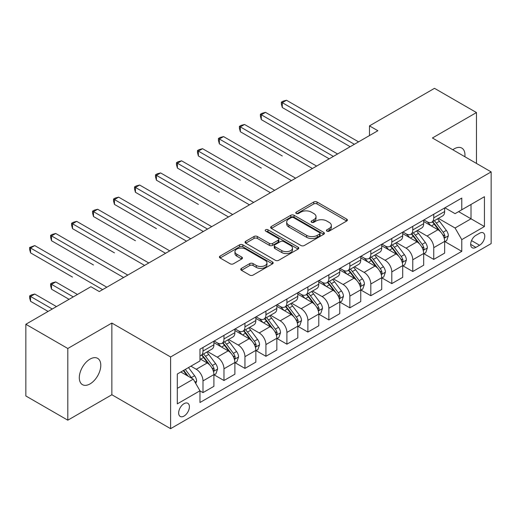 <?xml version="1.0" encoding="UTF-8"?>
<svg xmlns="http://www.w3.org/2000/svg" width="517" height="517" viewBox="0 0 517 517"><rect width="100%" height="100%" fill="white"/><g stroke="black" fill="none" stroke-linecap="round" stroke-linejoin="round"><path stroke-width="0.78" d="M326.893 231.131A1.629 0.944 0 0 0 329.2 231.131L346.707 221.024A2.327 1.344 0 0 0 347.385 220.074A2.327 1.344 0 0 0 346.707 219.124L317.05 202.005A2.327 1.344 0 0 0 313.754 202.005L296.254 212.112A1.629 0.944 0 0 0 295.776 212.778A1.629 0.944 0 0 0 296.254 213.443A1.629 0.944 0 0 0 298.561 213.443L300.823 212.132A7.458 4.304 0 0 1 311.37 212.132L313.838 213.56A7.458 4.304 0 0 1 316.023 216.604A7.458 4.304 0 0 1 313.838 219.647L311.577 220.953A1.629 0.944 0 0 0 311.098 221.619A1.629 0.944 0 0 0 311.577 222.284A1.629 0.944 0 0 0 313.884 222.284L316.145 220.979A7.458 4.304 0 0 1 326.686 220.979L329.161 222.407A7.458 4.304 0 0 1 331.345 225.451A7.458 4.304 0 0 1 329.161 228.495L326.893 229.8A1.629 0.944 0 0 0 326.414 230.466A1.629 0.944 0 0 0 326.893 231.131L326.893 229.8M90.042 383.905A15.187 8.77 120 0 0 99.968 370.521A15.187 8.77 120 0 0 97.642 358.346A15.187 8.77 120 0 0 90.042 359.102A15.187 8.77 120 0 0 80.122 372.486A15.187 8.77 120 0 0 82.449 384.654A15.187 8.77 120 0 0 90.042 383.905M464.873 156.729A15.187 8.77 120 0 0 461.823 148.088A15.187 8.77 120 0 0 454.23 148.838A15.187 8.77 120 0 0 452.814 149.768M184.026 416.075A7.593 4.388 120 0 0 188.989 409.38A7.593 4.388 120 0 0 187.826 403.292A7.593 4.388 120 0 0 184.026 403.674A7.593 4.388 120 0 0 179.063 410.362A7.593 4.388 120 0 0 180.226 416.45A7.593 4.388 120 0 0 184.026 416.075M241.439 268.388A2.327 1.344 0 0 0 240.754 269.338A2.327 1.344 0 0 0 241.439 270.294L249.756 275.096A2.327 1.344 0 0 0 253.052 275.096L272.491 263.87A2.327 1.344 0 0 0 273.176 262.92A2.327 1.344 0 0 0 272.491 261.97L242.841 244.851A2.327 1.344 0 0 0 239.545 244.851L220.106 256.07A2.327 1.344 0 0 0 219.421 257.027A2.327 1.344 0 0 0 220.106 257.977L230.155 263.78A2.327 1.344 0 0 0 233.451 263.78L241.769 258.972A2.327 1.344 0 0 0 242.454 258.022A2.327 1.344 0 0 0 241.769 257.072L236.786 254.196A6.23 3.6 0 0 1 234.957 251.65A6.23 3.6 0 0 1 238.809 248.328A6.23 3.6 0 0 1 245.601 249.104L265.118 260.374A6.23 3.6 0 0 1 266.946 262.92A6.23 3.6 0 0 1 263.095 266.242A6.23 3.6 0 0 1 256.309 265.467L253.052 263.586A2.327 1.344 0 0 0 249.756 263.586L241.439 268.388L241.439 270.294M111.859 323.054L67.805 348.49L25.85 324.269L25.85 395.97L67.805 420.192L111.859 394.755L170.604 428.671L170.604 356.969L111.859 323.054L111.859 394.755M476.467 163.424L476.467 112.551L432.412 137.987L491.15 171.903L170.604 356.969M476.467 112.551L434.506 88.329L369.474 125.877L369.474 135.564M25.85 324.269L90.882 286.722L99.277 291.562L377.869 130.723L369.474 125.877M300.991 245.517A2.327 1.344 0 0 0 304.287 245.517L323.726 234.291A2.327 1.344 0 0 0 324.405 233.341A2.327 1.344 0 0 0 323.726 232.392L294.07 215.272A2.327 1.344 0 0 0 290.774 215.272L271.341 226.491A2.327 1.344 0 0 0 270.656 227.448A2.327 1.344 0 0 0 271.341 228.398L300.991 245.517M266.307 231.48A1.629 0.944 0 0 1 267.961 231.713L267.961 229.774L298.109 247.178A2.327 1.344 0 0 1 298.787 248.134A2.327 1.344 0 0 1 298.109 249.084L278.669 260.303A2.327 1.344 0 0 1 275.374 260.303L245.724 243.184L245.724 241.284A2.327 1.344 0 0 0 245.039 242.234A2.327 1.344 0 0 0 245.724 243.184M245.724 241.284L254.041 236.482A2.327 1.344 0 0 1 257.337 236.482L269.363 243.423A2.327 1.344 0 0 0 272.659 243.423L278.172 240.237A2.327 1.344 0 0 0 278.857 239.287A2.327 1.344 0 0 0 278.172 238.337L265.654 231.105A1.629 0.944 0 0 1 265.176 230.44A1.629 0.944 0 0 1 266.184 229.574A1.629 0.944 0 0 1 267.961 229.774M479.569 233.238L475.879 235.364A7.361 4.246 120 0 0 471.071 241.853A7.361 4.246 120 0 0 472.202 247.746A7.361 4.246 120 0 0 475.879 247.385L479.569 245.252A7.361 4.246 120 0 0 484.377 238.764A7.361 4.246 120 0 0 483.246 232.87A7.361 4.246 120 0 0 479.569 233.238M170.604 428.671L491.15 243.604L491.15 171.903M444.911 207.802L455.07 213.663L461.778 209.786L461.778 198.063L199.969 349.214L199.969 360.944L177.312 374.024L177.312 403.867L199.969 390.787L199.969 402.51L461.778 251.352L461.778 239.63L455.07 228.003L438.377 218.368M461.778 209.786L484.435 196.706L484.435 226.549L461.778 239.63M67.805 348.49L67.805 420.192M458.592 211.627L471.013 218.801L471.013 204.454L484.435 196.706M455.07 228.003L471.013 218.801L484.435 226.549M177.312 388.364L193.255 379.155L180.84 371.988M199.969 390.884L202.994 392.623L202.994 380.9A9.493 5.48 -120 0 0 196.279 369.274L190.909 366.172M202.994 392.623L213.902 386.328L213.902 374.605A9.493 5.48 -120 0 0 207.188 362.979L199.969 358.811M214.154 374.844L223.971 380.512L223.971 368.789A9.493 5.48 -120 0 0 217.256 357.163L207.621 351.599M223.971 380.512L234.88 374.218L234.88 362.495A9.493 5.48 -120 0 0 228.165 350.862L213.902 342.629M235.132 362.734L244.948 368.401L244.948 356.678A9.493 5.48 -120 0 0 238.234 345.052L228.598 339.488M244.948 368.401L255.857 362.107L255.857 350.377A9.493 5.48 -120 0 0 249.142 338.751L234.88 330.518M256.109 350.623L265.925 356.291L265.925 344.568A9.493 5.48 -120 0 0 259.211 332.942L249.575 327.371M265.925 356.291L276.834 349.99L276.834 338.267A9.493 5.48 -120 0 0 270.12 326.641L255.857 318.407M277.086 338.512L286.903 344.18L286.903 332.457A9.493 5.48 -120 0 0 280.195 320.824L270.553 315.26M286.903 344.18L297.811 337.879L297.811 326.156A9.493 5.48 -120 0 0 291.103 314.53L276.834 306.29M298.063 326.401L307.88 332.069L307.88 320.34A9.493 5.48 -120 0 0 301.172 308.714L291.53 303.149M307.88 332.069L318.789 325.768L318.789 314.045A9.493 5.48 -120 0 0 312.081 302.419L297.811 294.179M319.041 314.284L328.864 319.958L328.864 308.229A9.493 5.48 -120 0 0 322.149 296.603L312.507 291.039M328.864 319.958L339.772 313.657L339.772 301.934A9.493 5.48 -120 0 0 333.058 290.308L318.789 282.069M340.024 302.174L349.841 307.841L349.841 296.118A9.493 5.48 -120 0 0 343.126 284.492L333.491 278.928M349.841 307.841L360.75 301.547L360.75 289.824A9.493 5.48 -120 0 0 354.035 278.191L339.772 269.958M361.002 290.063L370.818 295.73L370.818 284.007A9.493 5.48 -120 0 0 364.104 272.381L354.468 266.817M370.818 295.73L381.727 289.436L381.727 277.707A9.493 5.48 -120 0 0 375.012 266.081L360.75 257.847M381.979 277.952L391.796 283.62L391.796 271.897A9.493 5.48 -120 0 0 385.081 260.271L375.445 254.707M391.796 283.62L402.704 277.325L402.704 265.596A9.493 5.48 -120 0 0 395.99 253.97L381.727 245.737M402.956 265.841L412.773 271.509L412.773 259.786A9.493 5.48 -120 0 0 406.065 248.154L396.423 242.589M412.773 271.509L423.682 265.208L423.682 253.485A9.493 5.48 -120 0 0 416.973 241.859L402.704 233.619M423.934 253.731L433.75 259.398L433.75 247.675A9.493 5.48 -120 0 0 427.042 236.043L417.4 230.479M433.75 259.398L444.659 253.097L444.659 241.374A9.493 5.48 -120 0 0 437.951 229.748L423.682 221.509M423.934 219.912L427.042 221.703A9.493 5.48 -120 0 0 431.785 222.174A9.493 5.48 -120 0 0 433.75 217.831L433.75 214.245M402.956 232.023L406.065 233.813A9.493 5.48 -120 0 0 410.808 234.285A9.493 5.48 -120 0 0 412.773 229.942L412.773 226.356M381.979 244.134L385.081 245.93A9.493 5.48 -120 0 0 389.831 246.396A9.493 5.48 -120 0 0 391.796 242.053L391.796 238.466M361.002 256.245L364.104 258.041A9.493 5.48 -120 0 0 368.854 258.513A9.493 5.48 -120 0 0 370.818 254.164L370.818 250.577M340.024 268.362L343.126 270.152A9.493 5.48 -120 0 0 347.876 270.624A9.493 5.48 -120 0 0 349.841 266.274L349.841 262.688M319.041 280.472L322.149 282.263A9.493 5.48 -120 0 0 326.893 282.734A9.493 5.48 -120 0 0 328.864 278.385L328.864 274.805M298.063 292.583L301.172 294.373A9.493 5.48 -120 0 0 305.915 294.845A9.493 5.48 -120 0 0 307.88 290.496L307.88 286.916M277.086 304.694L280.195 306.484A9.493 5.48 -120 0 0 284.938 306.956A9.493 5.48 -120 0 0 286.903 302.613L286.903 299.026M256.109 316.805L259.211 318.601A9.493 5.48 -120 0 0 263.961 319.067A9.493 5.48 -120 0 0 265.925 314.724L265.925 311.137M235.132 328.915L238.234 330.712A9.493 5.48 -120 0 0 242.984 331.177A9.493 5.48 -120 0 0 244.948 326.834L244.948 323.248M214.154 341.026L217.256 342.823A9.493 5.48 -120 0 0 222.006 343.294A9.493 5.48 -120 0 0 223.971 338.945L223.971 335.359M444.911 241.613L461.778 251.352M431.785 222.174L442.694 215.873A9.493 5.48 -120 0 0 444.659 211.531L444.659 207.944M410.808 234.285L421.717 227.991A9.493 5.48 -120 0 0 423.682 223.641L423.682 220.055M389.831 246.396L400.74 240.101A9.493 5.48 -120 0 0 402.704 235.752L402.704 232.172M368.854 258.513L379.762 252.212A9.493 5.48 -120 0 0 381.727 247.863L381.727 244.282M347.876 270.624L358.785 264.323A9.493 5.48 -120 0 0 360.75 259.98L360.75 256.393M326.893 282.734L337.801 276.433A9.493 5.48 -120 0 0 339.772 272.091L339.772 268.504M305.915 294.845L316.824 288.544A9.493 5.48 -120 0 0 318.789 284.201L318.789 280.615M284.938 306.956L295.847 300.661A9.493 5.48 -120 0 0 297.811 296.312L297.811 292.725M263.961 319.067L274.87 312.772A9.493 5.48 -120 0 0 276.834 308.423L276.834 304.836M242.984 331.177L253.892 324.883A9.493 5.48 -120 0 0 255.857 320.534L255.857 316.953M222.006 343.294L232.915 336.994A9.493 5.48 -120 0 0 234.88 332.651L234.88 329.064M199.969 355.786A9.493 5.48 -120 0 0 201.023 355.405L211.931 349.104A9.493 5.48 -120 0 0 213.902 344.761L213.902 341.175M201.023 355.405A9.493 5.48 -120 0 0 202.994 351.056L202.994 347.476M193.255 379.155L199.969 390.787M327.545 231.364L329.161 230.427A7.458 4.304 0 0 0 331.345 227.383L331.345 225.451M316.023 216.604L316.023 218.542A7.458 4.304 0 0 1 313.838 221.586L312.229 222.517M346.674 221.043L317.05 203.944A2.327 1.344 0 0 0 313.754 203.944L296.907 213.67M323.694 234.311L294.07 217.211A2.327 1.344 0 0 0 290.774 217.211L271.367 228.417M319.603 234.007A1.629 0.944 0 0 0 320.081 233.341A1.629 0.944 0 0 0 319.603 232.676L293.578 217.651A1.629 0.944 0 0 0 291.271 217.651L288.88 219.027A7.458 4.304 0 0 0 286.696 222.071A7.458 4.304 0 0 0 288.88 225.115L306.671 235.39A7.458 4.304 0 0 0 317.218 235.39L319.603 234.007L319.603 235.946A1.629 0.944 0 0 0 320.081 235.28L320.081 233.341M286.696 222.071L286.696 224.01A7.458 4.304 0 0 0 288.88 227.053L288.88 225.115M319.603 235.946L317.218 237.322A7.458 4.304 0 0 1 306.671 237.322L288.88 227.053M245.756 243.203L254.041 238.421L254.041 236.482M278.857 239.287L278.857 241.226A2.327 1.344 0 0 1 278.172 242.176L272.659 245.362A2.327 1.344 0 0 1 269.363 245.362L257.337 238.421A2.327 1.344 0 0 0 254.041 238.421M267.961 231.713L298.076 249.104M281.843 250.629A6.23 3.6 0 0 0 288.635 251.411A6.23 3.6 0 0 0 292.48 248.082A6.23 3.6 0 0 0 290.651 245.543L283.775 241.568A2.327 1.344 0 0 0 280.479 241.568L274.96 244.754A2.327 1.344 0 0 0 274.281 245.704A2.327 1.344 0 0 0 274.96 246.654L281.843 250.629L281.843 252.567A6.23 3.6 0 0 0 288.635 253.343A6.23 3.6 0 0 0 292.48 250.021L292.48 248.082M274.281 245.704L274.281 247.643A2.327 1.344 0 0 0 274.96 248.593L274.96 246.654M281.843 252.567L274.96 248.593M266.946 262.92L266.946 264.859A6.23 3.6 0 0 1 263.095 268.181A6.23 3.6 0 0 1 256.309 267.405L253.052 265.525A2.327 1.344 0 0 0 249.756 265.525L241.471 270.307M234.957 251.65L234.957 253.588A6.23 3.6 0 0 0 236.786 256.135L236.786 254.196M241.736 258.991L236.786 256.135M272.459 263.89L242.841 246.79A2.327 1.344 0 0 0 239.545 246.79L220.139 257.996M444.659 241.762L446.675 240.599L448.355 235.752A6.288 3.632 -120 0 0 446.345 230.401L439.489 221.244A18.16 10.482 -120 0 0 437.505 218.872M430.687 225.554A18.16 10.482 -120 0 0 426.971 221.664M444.09 237.91L444.82 237.122L444.956 236.023A6.288 3.632 -120 0 0 443.159 232.236L436.303 223.085A18.16 10.482 -120 0 0 434.319 220.714M432.632 221.69A15.071 8.699 60 0 1 435.101 224.501L440.904 232.249M282.288 155.96L240.334 131.738L240.334 126.891L244.528 124.474L316.611 166.086M432.302 221.877A18.16 10.482 60 0 1 434.286 224.249L438.843 230.336M354.371 144.288L282.288 102.67L286.483 100.246L358.565 141.865M350.177 146.705L282.288 107.517L282.288 102.67L281.364 102.14L283.045 101.17L286.483 100.246M282.288 107.517L281.364 104.072L281.364 102.14M423.682 253.873L425.698 252.71L427.378 247.863A6.288 3.632 -120 0 0 425.368 242.512L418.512 233.354A18.16 10.482 -120 0 0 416.528 230.983M409.71 237.665A18.16 10.482 -120 0 0 405.994 233.774M423.113 250.021L423.843 249.233L423.979 248.134A6.288 3.632 -120 0 0 422.182 244.354L415.319 235.196A18.16 10.482 -120 0 0 413.341 232.824M411.648 233.8A15.071 8.699 60 0 1 414.123 236.612L419.927 244.36M261.311 168.077L219.357 143.849L219.357 139.002L223.551 136.585L295.634 178.197M411.325 233.988A18.16 10.482 60 0 1 413.309 236.359L417.865 242.447M402.704 265.984L404.721 264.82L406.394 259.98A6.288 3.632 -120 0 0 404.391 254.623L397.534 245.465A18.16 10.482 -120 0 0 395.55 243.093M388.732 249.776A18.16 10.482 -120 0 0 385.016 245.885M402.129 262.132L402.866 261.344L403.002 260.245A6.288 3.632 -120 0 0 401.198 256.464L394.342 247.307A18.16 10.482 -120 0 0 392.364 244.935M390.671 245.911A15.071 8.699 60 0 1 393.146 248.722L398.95 256.471M240.334 180.187L198.373 155.96L198.373 151.119L202.574 148.696L274.656 190.308M390.348 246.098A18.16 10.482 60 0 1 392.332 248.47L396.888 254.558M381.727 278.094L383.743 276.938L385.417 272.091A6.288 3.632 -120 0 0 383.414 266.733L376.557 257.582A18.16 10.482 -120 0 0 374.573 255.204M367.755 261.893A18.16 10.482 -120 0 0 364.033 258.002M381.152 274.243L381.882 273.454L382.024 272.356A6.288 3.632 -120 0 0 380.221 268.575L373.364 259.418A18.16 10.482 -120 0 0 371.387 257.046M369.694 258.022A15.071 8.699 60 0 1 372.169 260.833L377.972 268.582M219.357 192.298L177.396 168.07L177.396 163.23L181.596 160.806L253.673 202.425M369.371 258.209A18.16 10.482 60 0 1 371.348 260.581L375.911 266.669M333.394 156.399L261.311 114.78L265.505 112.357L337.588 153.976M329.2 158.822L261.311 119.627L261.311 114.78L260.387 114.251L262.067 113.281L265.505 112.357M261.311 119.627L260.387 116.189L260.387 114.251M312.417 168.51L239.41 126.361L241.09 125.392L244.528 124.474M240.334 131.738L239.41 128.3L239.41 126.361M291.433 180.62L218.433 138.472L220.113 137.503L223.551 136.585M219.357 143.849L218.433 140.411L218.433 138.472M360.75 290.211L362.76 289.048L364.44 284.201A6.288 3.632 -120 0 0 362.43 278.844L355.573 269.693A18.16 10.482 -120 0 0 353.596 267.321M346.771 274.004A18.16 10.482 -120 0 0 343.055 270.113M360.175 286.353L360.905 285.565L361.047 284.466A6.288 3.632 -120 0 0 359.244 280.686L352.387 271.535A18.16 10.482 -120 0 0 350.403 269.157M348.716 270.132A15.071 8.699 60 0 1 351.192 272.95L356.995 280.692M198.373 204.409L156.418 180.187L156.418 175.341L160.613 172.917L232.695 214.536M348.393 270.32A18.16 10.482 60 0 1 350.371 272.698L354.933 278.779M270.456 192.731L197.455 150.583L199.129 149.613L202.574 148.696M198.373 155.96L197.455 152.521L197.455 150.583M339.772 302.322L341.782 301.159L343.462 296.312A6.288 3.632 -120 0 0 341.453 290.955L334.596 281.804A18.16 10.482 -120 0 0 332.618 279.432M325.794 286.114A18.16 10.482 -120 0 0 322.078 282.224M339.197 298.471L339.928 297.676L340.063 296.584A6.288 3.632 -120 0 0 338.267 292.796L331.41 283.646A18.16 10.482 -120 0 0 329.426 281.274M327.739 282.25A15.071 8.699 60 0 1 330.214 285.061L336.018 292.803M177.396 216.52L203.323 231.493M327.416 282.437A18.16 10.482 60 0 1 329.394 284.809L333.956 290.89M318.789 314.433L320.805 313.27L322.485 308.423A6.288 3.632 -120 0 0 320.475 303.072L313.619 293.914A18.16 10.482 -120 0 0 311.635 291.543M304.817 298.225A18.16 10.482 -120 0 0 301.101 294.335M318.22 310.581L318.95 309.793L319.086 308.694A6.288 3.632 -120 0 0 317.289 304.907L310.433 295.756A18.16 10.482 -120 0 0 308.449 293.385M306.762 294.36A15.071 8.699 60 0 1 309.231 297.172L315.034 304.92M156.418 228.63L114.464 204.409L114.464 199.562L118.658 197.139L190.741 238.757M306.432 294.548A18.16 10.482 60 0 1 308.416 296.92L312.972 303.007M297.811 326.544L299.828 325.38L301.508 320.534A6.288 3.632 -120 0 0 299.498 315.183L292.641 306.025A18.16 10.482 -120 0 0 290.657 303.653M283.839 310.336A18.16 10.482 -120 0 0 280.124 306.445M297.243 322.692L297.973 321.904L298.109 320.805A6.288 3.632 -120 0 0 296.312 317.024L289.449 307.867A18.16 10.482 -120 0 0 287.471 305.495M285.778 306.471A15.071 8.699 60 0 1 288.253 309.282L294.057 317.031M135.441 240.748L93.487 216.52L93.487 211.673L97.681 209.256L169.763 250.868M285.455 306.659A18.16 10.482 60 0 1 287.439 309.03L291.995 315.118M276.834 338.654L278.85 337.491L280.524 332.651A6.288 3.632 -120 0 0 278.521 327.293L271.664 318.136A18.16 10.482 -120 0 0 269.68 315.764M262.862 322.446A18.16 10.482 -120 0 0 259.146 318.556M276.259 334.803L276.996 334.014L277.131 332.916A6.288 3.632 -120 0 0 275.328 329.135L268.472 319.978A18.16 10.482 -120 0 0 266.494 317.606M264.801 318.582A15.071 8.699 60 0 1 267.276 321.393L273.079 329.142M114.464 252.858L72.503 228.63L72.503 223.79L76.703 221.366L148.786 262.979M264.478 318.769A18.16 10.482 60 0 1 266.462 321.141L271.018 327.229M255.857 350.765L257.873 349.602L259.547 344.761A6.288 3.632 -120 0 0 257.544 339.404L250.687 330.253A18.16 10.482 -120 0 0 248.703 327.875M241.885 334.564A18.16 10.482 -120 0 0 238.163 330.673M255.282 346.913L256.012 346.125L256.154 345.026A6.288 3.632 -120 0 0 254.351 341.246L247.494 332.088A18.16 10.482 -120 0 0 245.517 329.717M243.824 330.693A15.071 8.699 60 0 1 246.299 333.504L252.102 341.252M93.487 264.969L51.526 240.741L51.526 235.901L55.726 233.477L127.802 275.096M243.501 330.88A18.16 10.482 60 0 1 245.478 333.252L250.041 339.339M249.478 204.842L176.471 162.693L178.152 161.724L181.596 160.806M177.396 168.07L176.471 164.632L176.471 162.693M228.501 216.959L155.494 174.811L157.174 173.841L160.613 172.917M156.418 180.187L155.494 176.743L155.494 174.811M207.524 229.07L135.441 187.451L139.635 185.028L211.718 226.646M203.33 231.493L135.441 192.298L135.441 187.451L134.517 186.921L136.197 185.952L139.635 185.028M135.441 192.298L134.517 188.86L134.517 186.921M186.547 241.18L113.54 199.032L115.22 198.063L118.658 197.139M114.464 204.409L113.54 200.971L113.54 199.032M165.563 253.291L92.562 211.143L94.243 210.173L97.681 209.256M93.487 216.52L92.562 213.082L92.562 211.143M234.88 362.882L236.889 361.719L238.57 356.872A6.288 3.632 -120 0 0 236.56 351.515L229.703 342.364A18.16 10.482 -120 0 0 227.726 339.992M220.901 346.674A18.16 10.482 -120 0 0 217.185 342.784M234.304 359.024L235.035 358.236L235.177 357.137A6.288 3.632 -120 0 0 233.374 353.357L226.517 344.206A18.16 10.482 -120 0 0 224.533 341.827M222.846 342.803A15.071 8.699 60 0 1 225.322 345.621L231.125 353.363M72.503 277.08L30.548 252.858L30.548 248.011L34.742 245.588L106.825 287.206M222.523 342.991A18.16 10.482 60 0 1 224.501 345.362L229.063 351.45M144.586 265.402L71.585 223.254L73.259 222.284L76.703 221.366M72.503 228.63L71.585 225.192L71.585 223.254M213.902 374.993L215.912 373.83L217.592 368.983A6.288 3.632 -120 0 0 215.583 363.625L208.726 354.475A18.16 10.482 -120 0 0 206.748 352.103M213.327 371.141L214.057 370.346L214.193 369.254A6.288 3.632 -120 0 0 212.397 365.467L205.54 356.316A18.16 10.482 -120 0 0 203.556 353.945M201.869 354.921A15.071 8.699 60 0 1 204.344 357.732L210.148 365.474M77.453 294.47L55.726 281.927L51.526 284.35L51.526 289.19L69.065 299.317M201.546 355.101A18.16 10.482 60 0 1 203.524 357.48L208.086 363.561M51.526 289.19L50.601 285.752L50.601 283.814L73.259 296.894M50.601 283.814L52.282 282.844L55.726 281.927M123.608 277.513L50.601 235.364L52.282 234.395L55.726 233.477M51.526 240.741L50.601 237.303L50.601 235.364M195.775 383.517L196.615 381.094A6.288 3.632 -120 0 0 194.605 375.736L188.485 367.568M56.476 306.581L34.742 294.037L30.548 296.461L30.548 301.301L48.087 311.428M191.988 378.425A6.288 3.632 -120 0 0 191.419 377.578L185.299 369.409M183.722 370.321L188.117 376.189M183.283 370.573L187.012 375.555M30.548 301.301L29.624 297.863L29.624 295.924L52.282 309.004M29.624 295.924L31.304 294.955L34.742 294.037M102.631 289.63L29.624 247.475L34.742 245.588M30.548 252.858L29.624 249.414L29.624 247.475M196.279 369.274L207.188 362.979M217.256 357.163L228.165 350.862M238.234 345.052L249.142 338.751M259.211 332.942L270.12 326.641M280.195 320.824L291.103 314.53M301.172 308.714L312.081 302.419M322.149 296.603L333.058 290.308M343.126 284.492L354.035 278.191M364.104 272.381L375.012 266.081M385.081 260.271L395.99 253.97M406.065 248.154L416.973 241.859M427.042 236.043L437.951 229.748M433.75 217.831L444.659 211.531M433.75 247.675L444.659 241.374M412.773 259.786L423.682 253.485M412.773 229.942L423.682 223.641M391.796 271.897L402.704 265.596M391.796 242.053L402.704 235.752M370.818 284.007L381.727 277.707M370.818 254.164L381.727 247.863M349.841 296.118L360.75 289.824M349.841 266.274L360.75 259.98M328.864 308.229L339.772 301.934M328.864 278.385L339.772 272.091M307.88 320.34L318.789 314.045M307.88 290.496L318.789 284.201M286.903 332.457L297.811 326.156M286.903 302.613L297.811 296.312M265.925 344.568L276.834 338.267M265.925 314.724L276.834 308.423M244.948 356.678L255.857 350.377M244.948 326.834L255.857 320.534M223.971 368.789L234.88 362.495M223.971 338.945L234.88 332.651M202.994 380.9L213.902 374.605M202.994 351.056L213.902 344.761M471.523 240.605L479.569 245.252M470.677 244.379L475.879 247.385M329.161 230.427L329.161 228.495M311.577 222.284L311.577 220.953M313.838 221.586L313.838 219.647M296.254 213.443L296.254 212.112M313.754 203.944L313.754 202.005M317.05 203.944L317.05 202.005M346.707 221.024L346.707 219.124M271.341 228.398L271.341 226.491M290.774 217.211L290.774 215.272M294.07 217.211L294.07 215.272M323.726 234.291L323.726 232.392M306.671 237.322L306.671 235.39M317.218 237.322L317.218 235.39M257.337 238.421L257.337 236.482M269.363 245.362L269.363 243.423M272.659 245.362L272.659 243.423M278.172 242.176L278.172 240.237M298.109 249.084L298.109 247.178M249.756 265.525L249.756 263.586M253.052 265.525L253.052 263.586M256.309 267.405L256.309 265.467M241.769 258.972L241.769 257.072M220.106 257.977L220.106 256.07M239.545 246.79L239.545 244.851M242.841 246.79L242.841 244.851M272.491 263.87L272.491 261.97M444.193 238.253L448.31 235.875M436.303 223.085L439.489 221.244M431.352 225.942L434.286 224.249M443.159 232.236L446.345 230.401M442.662 234.692L444.956 236.023M423.216 250.364L427.333 247.986M415.319 235.196L418.512 233.354M410.375 238.053L413.309 236.359M422.182 244.354L425.368 242.512M421.678 246.809L423.979 248.134M402.232 262.481L406.356 260.096M394.342 247.307L397.534 245.465M389.398 250.163L392.332 248.47M401.198 256.464L404.391 254.623M400.701 258.92L403.002 260.245M381.255 274.592L385.378 272.213M373.364 259.418L376.557 257.582M368.421 262.274L371.348 260.581M380.221 268.575L383.414 266.733M379.724 271.031L382.024 272.356M360.278 286.702L364.401 284.324M352.387 271.535L355.573 269.693M347.443 274.385L350.371 272.698M359.244 280.686L362.43 278.844M358.746 283.142L361.047 284.466M339.301 298.813L343.417 296.435M331.41 283.646L334.596 281.804M326.466 286.502L329.394 284.809M338.267 292.796L341.453 290.955M337.769 295.252L340.063 296.584M318.323 310.924L322.44 308.546M310.433 295.756L313.619 293.914M305.482 298.613L308.416 296.92M317.289 304.907L320.475 303.072M316.792 307.363L319.086 308.694M297.346 323.035L301.463 320.656M289.449 307.867L292.641 306.025M284.505 310.723L287.439 309.03M296.312 317.024L299.498 315.183M295.808 319.48L298.109 320.805M276.362 335.145L280.485 332.767M268.472 319.978L271.664 318.136M263.528 322.834L266.462 321.141M275.328 329.135L278.521 327.293M274.831 331.591L277.131 332.916M255.385 347.262L259.508 344.884M247.494 332.088L250.687 330.253M242.551 334.945L245.478 333.252M254.351 341.246L257.544 339.404M253.853 343.702L256.154 345.026M234.408 359.373L238.531 356.995M226.517 344.206L229.703 342.364M221.573 347.056L224.501 345.362M233.374 353.357L236.56 351.515M232.876 355.812L235.177 357.137M213.431 371.484L217.547 369.106M205.54 356.316L208.726 354.475M200.596 359.166L203.524 357.48M212.397 365.467L215.583 363.625M211.899 367.923L214.193 369.254M194.98 382.134L196.57 381.216M191.419 377.578L194.605 375.736"/></g></svg>
